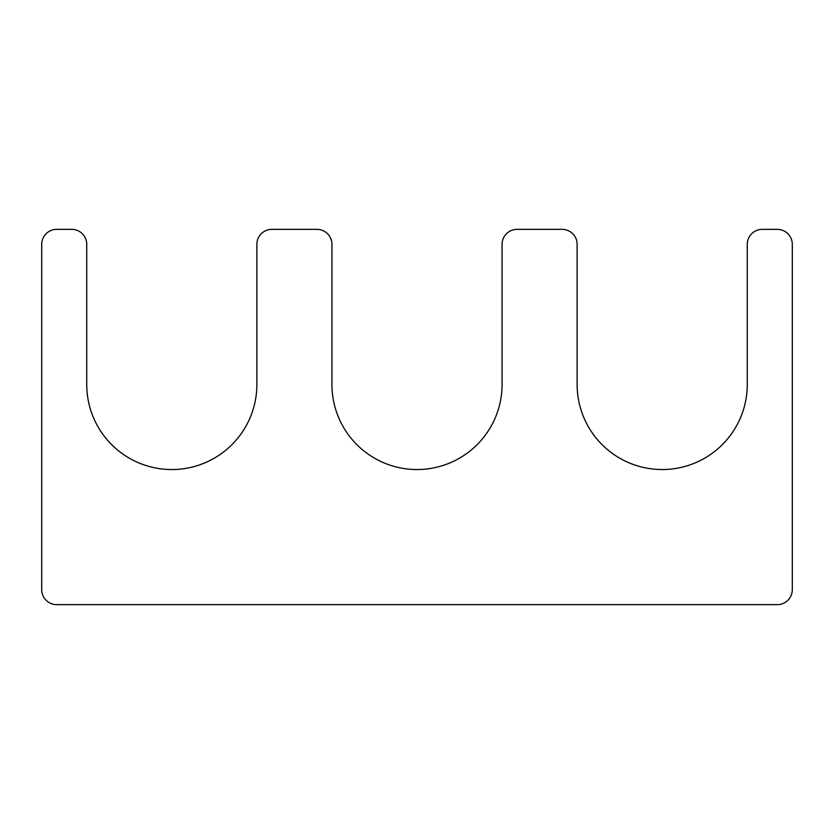 <?xml version="1.0" encoding="UTF-8"?>
<svg xmlns="http://www.w3.org/2000/svg" width="834" height="834" viewBox="0 0 834 834"><rect width="100%" height="100%" fill="white"/><g stroke="black" fill="none" stroke-linecap="round" stroke-linejoin="round"><path stroke-width="1.25" d="M577.128 244.362A15.012 15.012 0 0 0 562.116 229.35L517.08 229.35A15.012 15.012 0 0 0 502.068 244.362L502.068 384.474A85.068 85.068 0 0 1 417 469.542A85.068 85.068 0 0 1 331.932 384.474L331.932 244.362A15.012 15.012 0 0 0 316.92 229.35L271.884 229.35A15.012 15.012 0 0 0 256.872 244.362L256.872 384.474A85.068 85.068 0 0 1 171.804 469.542A85.068 85.068 0 0 1 86.736 384.474L86.736 244.362A15.012 15.012 0 0 0 71.724 229.35L56.712 229.35A15.012 15.012 0 0 0 41.7 244.362L41.7 589.638A15.012 15.012 0 0 0 56.712 604.65L777.288 604.65A15.012 15.012 0 0 0 792.3 589.638L792.3 244.362A15.012 15.012 0 0 0 777.288 229.35L762.276 229.35A15.012 15.012 0 0 0 747.264 244.362L747.264 384.474A85.068 85.068 0 0 1 662.196 469.542A85.068 85.068 0 0 1 577.128 384.474L577.128 244.362"/></g></svg>
